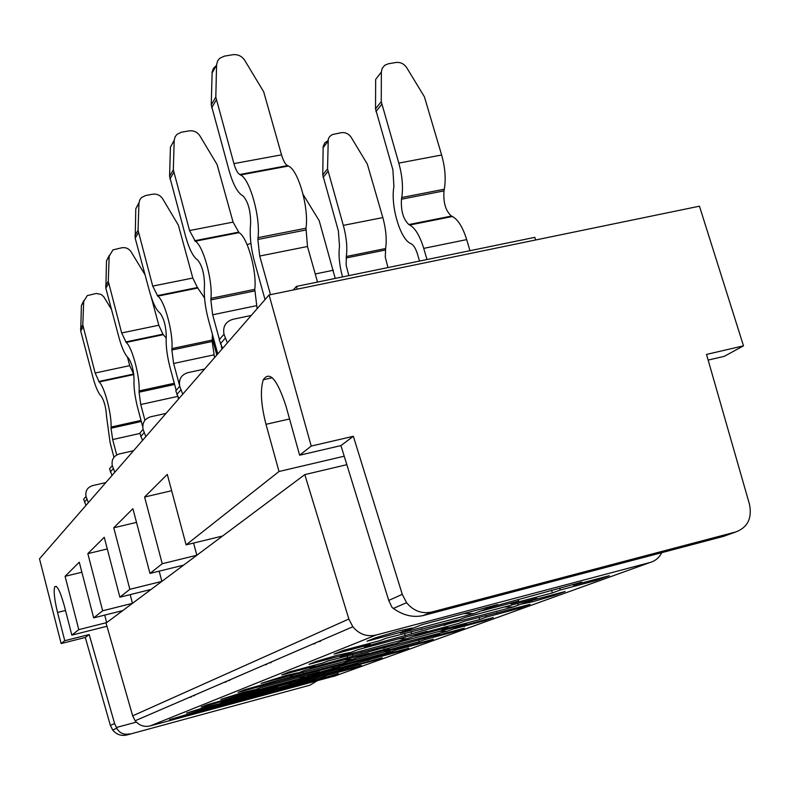 <?xml version="1.0" encoding="UTF-8"?>
<svg xmlns="http://www.w3.org/2000/svg" width="790" height="790" viewBox="0 0 790 790"><rect width="100%" height="100%" fill="white"/><g stroke="black" fill="none" stroke-linecap="round" stroke-linejoin="round"><path stroke-width="1.19" d="M126.933 734.967L309.996 685.167L126.933 734.967C121.216 736.221 116.466 734.572 112.674 730.009L110.373 725.408L85.29 637.451L61.146 643.564L39.5 558.807L269.074 294.966L699.456 206.19L743.499 345.842L724.282 356.329L708.146 360.082M268.551 683.34L268.758 684.12L238.126 692.326L244.515 689.779L279.828 679.785L341.389 663.827L333.854 666.661L333.706 665.881M135.149 720.766L132.671 715.839L106.048 623.073L304.792 474.612L348.854 619.024L352.834 626.756L135.149 720.766C139.159 725.526 144.145 727.244 150.12 725.931L335.661 675.726M352.834 626.756C359.154 634.242 366.856 637.017 375.941 635.071L650.032 562.49C655.305 560.989 659.206 557.71 661.744 552.654M248.811 691.912L254.262 689.779L243.251 692.346L220.844 699.417L248.811 691.912L248.692 691.082M305.661 677.07L319.525 671.836L260.572 687.656L248.05 692.534L305.661 677.07L299.045 677.326M268.758 684.12L333.854 666.661M425.731 641.984L433.256 639.258L405.369 646.733L398.13 649.38L425.731 641.984L425.622 641.302M335.138 666.414L391.435 651.632L384.542 651.849M391.435 651.632L407.946 645.578L347.442 661.783L332.323 667.481M229.465 698.745L229.643 699.407L201.183 707.05L206.625 704.887L239.074 695.714L296.625 680.704L290.187 683.123L290.068 682.461M229.643 699.407L290.187 683.123M375.773 660.075L382.212 657.744L356.231 664.726L350.029 666.997L375.773 660.075L375.685 659.492M327.909 674.018L328.186 674.996L324.147 676.477L293.653 684.683L270.743 690.46L276.717 688.208L338.94 671.056L361.297 665.447L354.443 667.925L354.335 667.323M328.186 674.996L354.443 667.925M212.569 706.072L186.519 713.084L206.763 706.734L217.24 704.245L212.569 706.072L212.48 705.381M195.92 711.958L196.068 712.521L169.504 719.68L204.205 709.351L258.221 695.18L252.662 697.274L252.563 696.701M196.068 712.521L252.662 697.274M332.758 675.657L338.327 673.633L308.643 682.155L332.758 675.657L332.679 675.154M291.668 682.787L344.134 668.962L338.001 669.229M344.134 668.962L358.255 663.788L301.958 678.916L289.051 683.775M215.028 705.421L265.865 692.089L259.95 692.386M265.865 692.089L277.764 687.596L222.849 702.369L212.115 706.556M254.271 696.869L303.4 683.893L297.879 684.189M303.4 683.893L315.605 679.42L262.971 693.59L251.822 697.797M372.357 657.566L372.673 658.702L400.767 651.158L400.629 650.456M372.673 658.702L335.365 669.179L339.819 667.52L339.631 666.829M400.767 651.158L408.726 648.284L351.738 663.096L318.113 672.596L311.161 675.223L339.819 667.52M341.813 655.562L349.526 652.55L337.37 655.226L316.356 661.388L309.028 664.311L341.813 655.562L341.626 654.288M407.373 638.676L426.926 631.299L357.821 649.706L340.085 656.628L407.373 638.676L398.841 638.784M559.705 587.997L560.298 590.002L552.348 592.915L511.09 603.866L518.684 601.052L482.265 610.71L494.214 606.207L581.726 582.151L573.352 585.222L609.337 575.683L595.779 580.581L595.522 579.346M560.298 590.002L595.779 580.581M402.851 631.714L366.985 641.223L375.941 637.658L399.533 630.716L412.271 628.03L402.851 631.714L402.604 630.064M369.908 643.337L370.224 644.462L334.081 654.081L343.285 650.407L379.941 640.66L386.172 638.231L457.578 620.022L446.785 624.09L446.567 622.955M370.224 644.462L364.299 646.773L446.785 624.09M554.452 595.374L565.166 591.493L532.549 600.163L522.21 603.945L532.48 601.792L554.452 595.374L554.294 594.386M404.342 631.556L400.362 633.116L473.793 613.613L463.918 613.554M473.793 613.613L497.601 604.626L422.008 624.663L400.362 633.116M447.338 624.159L513.224 606.987L504.267 606.996M513.224 606.987L536.795 598.356L465.715 617.247L444.049 625.404M314.667 665.15L314.924 666.079L281.763 674.937L289.367 671.905L322.962 662.929L328.097 660.924L394.24 643.899L385.293 647.277L385.115 646.339M314.924 666.079L310.016 667.994L385.293 647.277M484.448 620.723L493.355 617.494L463.286 625.522L454.704 628.672L484.448 620.723L484.319 619.913M424.279 638.31L424.665 639.663L419.164 641.678L384.088 651.069L389.322 649.123L358.472 657.379L366.669 654.288L439.408 634.271L433.661 636.375L464.224 628.198L454.862 631.585L454.694 630.746M424.665 639.663L454.862 631.585M291.303 675.302L261.115 683.38L286.168 675.42L297.731 672.794L291.303 675.302L291.154 674.285M386.28 647.158L447.002 631.259L439.191 631.398M447.002 631.259L466.574 624.09L401.202 641.539L383.249 648.304M293.495 674.808L352.212 659.502L344.736 659.699M352.212 659.502L368.555 653.33L304.92 670.345L290.127 676.121M485.761 615.489L486.235 617.118L518.872 608.418L518.665 607.411M486.235 617.118L479.678 619.528L441.758 629.64L448.009 627.319L447.723 626.312M518.872 608.418L530.031 604.38L464.816 621.068L458.259 623.508L424.408 632.523L414.602 636.226L448.009 627.319M407.502 646.161L407.818 647.188M298.985 674.66L299.459 676.388M303.854 674.709L303.508 673.445M367.548 658.85L367.992 660.42M323.781 675.134L324.147 676.477M297.494 683.261L297.326 682.659M61.146 643.564L64.76 640.71L57.532 612.448C54.441 599.6 53.503 591.058 54.727 586.822C56.989 584.738 60.228 591.206 64.424 606.236L71.831 635.13L106.956 626.263M136.324 722.129L116.406 727.471L116.772 728.242L112.674 730.009M129.688 733.851C123.991 735.105 119.685 733.229 116.772 728.242M309.996 685.167L316.82 680.99M64.76 640.71L89.181 634.538L114.59 723.521L116.406 727.471M85.29 637.451L89.181 634.538M71.831 635.13L78.793 629.63L65.086 576.315L79.276 562.174L93.664 617.879L102.651 610.779L87.838 553.632L104.241 537.269L119.873 597.181L129.856 589.301L113.75 527.789L132.898 508.691L149.962 573.421L162.246 563.714L144.59 497.029L167.283 474.395L186.104 544.873L279.008 471.502L344.223 456.195M272.264 377.748L263.307 379.714C260.078 389.826 260.967 404.697 265.993 424.319L279.008 471.502M263.307 379.714C269.666 370.559 277.241 379.407 286.019 406.248L299.627 455.218L311.221 446.064L269.074 294.966M136.502 522.388L113.75 527.789M129.856 589.301L161.871 581.381L159.165 571.16M104.724 615.114L106.67 622.609L78.793 629.63M81.874 572.237L65.086 576.315M122.756 610.591L93.664 617.879M130.192 594.623L132.473 603.333L102.651 610.779M107.292 548.951L87.838 553.632M151.088 589.429L119.873 597.181M222.987 704.285L223.323 705.549M258.123 690.598L258.528 692.07M262.28 690.628L261.984 689.561M359.124 663.946L359.381 664.825M226.562 704.305L226.315 703.386M317.432 679.262L317.649 680.012M251.171 691.319L248.05 692.534M735.865 531.927L723.502 536.38L422.936 615.617C412.923 617.74 403.058 615.341 393.351 608.428L392.028 607.372L388.719 600.43L340.954 445.59L353.347 436.297L402.278 594.347L406.574 602.701C413.516 611.006 421.949 614.106 431.903 612.003L735.865 531.927C747.686 527.394 752.228 518.181 749.483 504.306L706.517 354.414L743.499 345.842M353.347 436.297L311.221 446.064M299.627 455.218L340.954 445.59M723.502 536.38L726.445 535.314M518.21 605.16L517.855 603.382M496.979 613.188L496.791 612.546M532.025 600.351L532.48 601.792M404.549 633.343L405.26 635.871M421.84 629.521L421.643 628.801M411.541 633.471L411.017 631.625M479.026 617.286L479.678 619.528M418.631 639.821L419.164 641.678M389.322 649.123L389.095 648.294M433.661 636.375L433.513 635.841M347.096 655.858L347.669 657.932M361.405 652.668L361.247 652.076M352.883 655.937L352.459 654.426M464.332 625.245L464.708 626.47M551.538 590.16L552.348 592.915M518.684 601.052L518.319 599.817M293.218 289.989L296.457 286.405L297.228 289.16M535.63 239.982L534.83 237.346L296.457 286.405M346.84 464.678L304.792 474.612M183.576 565.156L149.962 573.421M193.589 543.056L196.848 555.242L162.246 563.714M171.637 490.709L144.59 497.029M222.583 536.015L186.104 544.873M573.352 585.222L573.125 584.432M343.739 655.206L340.085 656.628M212.372 338.752L216.816 355.016M113.958 457.291L110.116 442.716L106.502 416.182C106.058 407.719 104.3 401.063 101.248 396.215L100.774 395.741C97.999 392.581 95.314 386.211 92.726 376.642L80.718 331.05L81.4 305.582L83.799 300.565M191.358 696.968L189.6 697.254M85.962 505.403L83.641 499.26L86.021 496.466L88.362 502.657M86.021 496.466C85.172 491.005 87.344 487.391 92.558 485.623L105.83 482.572M192.78 695.881L194.547 695.595M141.321 421.495L111.035 428.21L112.664 439.546L116.713 454.931M127.437 357.06L129.718 365.651L133.777 374.401M111.035 428.21L111.074 427.044C111.736 414.138 104.458 386.606 99.194 381.975L95.126 373.008L82.792 324.917L80.481 328.877M111.489 309.423L103.767 296.764L101.1 294.433L96.311 293.455L87.265 295.618L83.71 301.474L82.792 324.917M250.904 243.34L247.132 244.683M142.714 426.748L137.776 408.203C135.06 397.637 133.796 388.463 133.984 380.662L134.043 379.378C133.658 370.115 131.752 362.956 128.326 357.91L127.802 357.426C124.672 354.206 121.7 347.452 118.875 337.172L105.85 288.212L106.492 260.917L109.237 255.407M226.039 682.027L224.153 682.333M112.022 475.452L109.514 468.845L112.279 465.587L114.817 472.252M112.279 465.587C111.341 459.701 113.671 455.82 119.27 453.954L133.54 450.725M227.846 680.733L229.752 680.427M174.62 384.473L139.05 392.196L140.739 404.51L144.945 420.29M151.078 296.556L158.81 325.253L162.918 334.18L166.177 338.021M139.05 392.196L139.109 390.912C140.057 376.682 132.137 347.027 126.183 342.435L121.67 332.955L108.27 281.289L105.584 285.881M145.054 274.792L131.12 251.862C128.869 248.593 125.817 247.221 121.946 247.744L112.98 249.887L109.178 256.148L108.27 281.289M335.217 278.426L319.229 220.756L303.103 194.429M178.54 399.009L178.224 397.854M176.21 390.388L170.136 367.824C167.154 356.409 165.841 346.366 166.196 337.715L166.275 336.293C165.979 326.072 163.886 318.331 160.014 313.077L159.412 312.593C155.857 309.334 152.529 302.155 149.438 291.066L135.189 238.185L135.791 208.777L138.971 202.684M266.714 664.509L264.68 664.825M142.556 440.366L139.81 433.206L143.079 429.365L145.844 436.584M143.079 429.365C142.042 422.996 144.55 418.809 150.594 416.814L166.019 413.397M269.054 662.938L271.108 662.613M212.421 334.377L212.164 341.478L214.554 357.623M212.164 341.478L171.864 350.019L173.612 363.479L179.448 385.066M135.791 208.777L138.941 203.178L139.81 199.781L141.588 197.49L145.607 195.545L152.697 194.212C156.874 193.688 160.172 195.189 162.622 198.725L178.343 225.111L192.809 278.041L197.411 287.521L204.541 297.968M171.864 350.019L171.953 348.588C173.286 332.738 164.587 300.625 157.793 296.151L152.727 286.099L138.053 230.275L134.893 235.667M138.941 203.178L138.053 230.275M348.815 275.631L346.148 265.262L346.336 256.493C347.481 247.359 346.484 236.98 343.324 225.377L327.534 168.932L322.745 174.936L323.159 146.486L324.749 142.951L327.88 140.669M322.745 174.936L338.377 230.927L339.503 246.174C338.397 255.269 339.404 265.519 342.534 276.925M346.336 256.493L385.609 248.534C386.922 239.419 385.994 229.1 382.824 217.576L367.32 164.063L351.165 137.312C348.666 133.727 345.358 132.187 341.24 132.681L332.156 134.636L329.568 136.66L328.275 138.951L327.534 168.932M385.609 248.534L385.303 257.273L387.969 267.573M217.773 353.93L208.481 319.97C205.203 307.537 203.84 296.467 204.403 286.77L204.521 285.17C204.353 273.784 202.052 265.361 197.599 259.9L196.908 259.416C192.809 256.167 189.047 248.514 185.63 236.467L169.573 176.269L170.433 147.128L174.185 140.324M315.111 643.662L312.889 644.008M178.817 398.703L175.795 390.882L179.705 386.28L182.757 394.171M179.705 386.28C178.55 379.338 181.266 374.796 187.842 372.663L204.62 369.039M318.143 641.737L320.375 641.391M170.433 147.128L174.185 140.452L175.113 136.779L177.039 134.31L181.394 132.236L189.096 130.873C193.619 130.33 197.224 131.989 199.89 135.85L217.102 164.587L233.08 222.118L239.024 232.665C247.359 236.773 257.056 271.533 254.775 289.347L257.125 308.702M254.607 290.937L210.831 299.924L212.638 314.785L219.432 339.562M221.289 346.326L222.03 349.032M210.831 299.924L210.96 298.324C212.816 280.48 203.168 245.453 195.298 241.217L189.551 230.542L173.336 169.83L169.573 176.269M174.185 140.452L173.336 169.83M469.961 250.697L466.683 239.617C462.792 227.224 458.022 219.521 452.374 216.509L409.783 225.012L408.874 224.558C403.265 219.344 400.807 210.891 401.478 199.208L401.764 197.52C403.295 187.23 402.308 175.765 398.802 163.105L381.254 101.663L375.526 108.832L375.655 79.434L381.363 72.018L381.254 101.663M426.995 259.535L423.736 248.376C419.875 235.884 415.224 228.093 409.783 225.012M375.526 108.832L392.887 169.751L393.924 186.628C390.359 205.38 400.086 238.936 410.474 243.429L411.393 243.903C413.802 245.315 415.846 248.771 417.535 254.271L419.52 261.075M401.764 197.52L444.316 189.225C446.034 178.965 445.145 167.559 441.63 154.998L424.398 96.785L406.672 67.614C403.937 63.704 400.332 61.985 395.869 62.489L388.295 63.792L384.789 65.234L382.113 68.483L381.363 72.018M444.316 189.225L443.99 190.904C443.151 202.546 445.629 210.93 451.426 216.075L452.374 216.509M265.035 299.608L254.656 262.349C250.993 248.702 249.601 236.368 250.46 225.357L250.637 223.531C250.667 210.683 248.08 201.44 242.905 195.802L242.086 195.347C237.276 192.167 232.971 183.991 229.149 170.798L211.246 104.892L212.145 71.821L213.517 68.296L216.213 65.649M222.583 348.4L219.225 339.799L223.995 334.19L227.382 342.88M223.995 334.19C222.681 326.556 225.634 321.599 232.843 319.308L251.24 315.467M212.026 73.105L216.578 65.007L217.576 61.008L219.66 58.332L224.419 56.13L232.843 54.717C237.8 54.184 241.75 56.041 244.693 60.277L263.692 91.828L281.526 154.83C283.264 160.706 285.259 164.3 287.521 165.624L288.38 166.038C298.205 169.702 309.078 207.889 305.997 228.211L307.478 246.5L317.541 282.07M305.769 230.028L257.856 239.469L259.713 256.039L270.496 294.68M257.856 239.469L258.034 237.652C260.611 217.28 249.808 178.757 240.525 174.955L239.716 174.521C237.573 173.168 235.637 169.534 233.919 163.609L215.808 97.081L211.246 104.892M216.578 65.007L215.808 97.081M150.12 725.931L375.941 635.071M650.032 562.49L333.676 676.438M57.532 612.448L65.511 610.473M114.59 723.521L110.373 725.408M348.854 619.024L132.671 715.839M422.936 615.617L431.903 612.003M402.278 594.347L388.719 600.43M265.993 424.319L289.565 418.976M112.664 439.546L139.879 433.463M86.781 499.408L84.402 502.183M111.074 427.044L141.025 420.408M133.796 374.559L99.194 381.975M98.73 381.501L133.431 374.075M129.718 365.651L95.126 373.008M81.4 305.582L83.71 301.474M80.718 331.05L83.039 327.109M140.739 404.51L177.474 396.462M113.108 468.747L110.333 471.986M139.109 390.912L174.294 383.278M163.471 334.644L126.183 342.435M125.659 341.961L162.918 334.18M158.81 325.253L121.67 332.955M106.492 260.917L109.178 256.148M105.85 288.212L108.536 283.64M333.321 270.259L315.25 273.952M173.612 363.479L213.804 354.878M143.987 432.792L140.709 436.603M171.953 348.588L212.283 340.056M198.043 287.985L157.793 296.151M157.19 295.677L197.411 287.521M192.809 278.041L152.727 286.099M135.189 238.185L138.349 232.803M323.09 177.474L327.89 171.489M382.824 217.576L343.324 225.377M323.031 147.809L327.81 141.608M385.352 250.025L346.109 257.994M212.638 314.785L256.296 305.72M180.713 390.023L176.792 394.585M210.96 298.324L254.775 289.347M239.024 232.665L195.298 241.217M194.607 240.753L238.294 232.221M233.08 222.118L189.551 230.542M169.909 178.994L173.672 172.585M423.736 248.376L466.683 239.617M375.922 111.597L381.659 104.438M441.63 154.998L398.802 163.105M408.874 224.558L451.426 216.075M443.99 190.904L401.478 199.208M259.713 256.039L307.478 246.5M225.12 338.308L220.341 343.877M258.034 237.652L305.997 228.211M288.38 166.038L240.525 174.955M239.716 174.521L287.521 165.624M281.526 154.83L233.919 163.609M211.621 107.874L216.193 100.093M54.727 586.822L56.367 586.417M393.351 608.428L406.574 602.701"/></g></svg>
